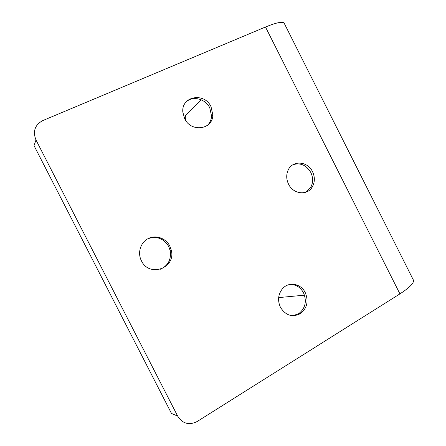 <?xml version="1.0" encoding="UTF-8"?>
<svg xmlns="http://www.w3.org/2000/svg" width="446" height="446" viewBox="0 0 446 446"><rect width="100%" height="100%" fill="white"/><g stroke="black" fill="none" stroke-linecap="round" stroke-linejoin="round"><path stroke-width="0.67" d="M42.844 120.548L265.498 27.005C277.317 22.205 283.623 21.096 284.414 23.671L413.085 279.464C414.947 282.162 410.56 286.968 399.928 293.881L197.11 421.537C189.093 425.529 182.609 423.722 177.67 416.118L35.981 139.966C32.608 131.353 34.894 124.88 42.844 120.548M185.664 120.431C185.051 117.632 185.185 115.731 186.071 114.722L201.174 99.77M278.655 297.599L304.501 295.168M141.427 260.815C149.282 277.797 175.941 268.13 171.336 250.384L169.809 246.03C165.912 238.264 156.011 234.708 148.429 238.465C140.791 242.111 137.351 252.308 141.17 260.297L141.427 260.815M288.556 184.176C293.317 194.411 307.612 195.816 312.412 186.718C314.943 181.968 314.988 176.956 312.529 171.693C307.573 160.828 291.907 160.058 287.887 170.701C286.154 175.111 286.377 179.604 288.556 184.176M280.445 307.322C285.786 315.623 292.492 317.691 300.565 313.527C307.155 308.086 308.721 301.117 305.254 292.621C300.983 283.545 288.768 281.32 282.547 288.646C278.114 294.204 277.412 300.426 280.445 307.322M184.627 118.658C191.066 132.735 212.809 129.663 212.826 114.996L211.03 106.7C204.446 91.976 181.232 96.13 182.827 112.08L184.627 118.658M177.67 416.118L171.465 413.42L34.03 145.647L35.981 139.966M160.002 269.406C167.975 265.888 171.387 259.689 170.238 250.803L168.722 246.471C163.621 238.309 156.646 235.75 147.81 238.783M305.488 192.332L310.678 187.431C313.209 182.698 313.248 177.714 310.806 172.474C306.341 165.081 300.403 162.489 293 164.702M292.922 315.735L298.842 313.594C305.404 308.18 306.965 301.251 303.52 292.799C300.353 287.129 295.793 284.342 289.828 284.442M207.468 125.343C209.955 122.856 211.32 119.779 211.56 116.105L209.776 107.854C205.472 98.717 192.666 95.494 186.021 102.05M265.498 27.005L399.928 293.881M171.336 250.384L170.238 250.803M312.412 186.718L310.678 187.431M300.565 313.527L298.842 313.594M212.826 114.996L211.56 116.105"/></g></svg>
